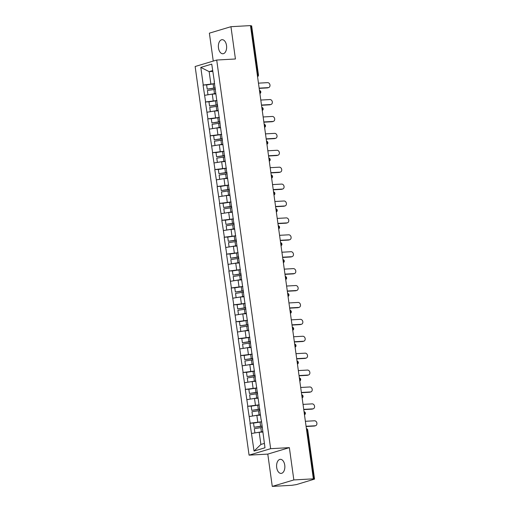 <?xml version="1.0" encoding="UTF-8"?>
<svg xmlns="http://www.w3.org/2000/svg" width="512" height="512" viewBox="0 0 512 512"><rect width="100%" height="100%" fill="white"/><g stroke="black" fill="none" stroke-linecap="round" stroke-linejoin="round"><path stroke-width="0.77" d="M276.698 467.578A7.046 4.128 86.8 0 1 280.333 459.328A7.046 4.128 86.8 0 1 284.749 465.158A7.046 4.128 86.8 0 1 281.12 473.402A7.046 4.128 86.8 0 1 276.698 467.578M218.47 47.93A7.046 4.128 86.8 0 1 222.099 39.686A7.046 4.128 86.8 0 1 226.522 45.517A7.046 4.128 86.8 0 1 222.886 53.76A7.046 4.128 86.8 0 1 218.47 47.93M272.269 486.4L293.843 479.936L289.363 447.635L267.789 454.106L272.269 486.4L291.789 485.306L296.442 484.589L314.541 479.098L312.416 479.123L313.363 478.842L250.47 25.6L230.95 26.694L209.376 33.158L213.254 61.075M267.789 454.106L249.069 455.149L195.142 66.502L216.71 60.032L270.643 448.685L249.069 455.149M262.803 432.058L259.194 432.262L260.89 444.454L254.042 451.066L264.979 447.782L261.325 419.987M254.042 451.066L249.978 423.213L254.221 422.976M261.568 421.754L249.978 423.213M250.17 423.155L247.629 406.304L251.878 406.067M259.219 404.845L247.629 406.304M247.821 406.246L245.286 389.395L249.53 389.158M256.877 387.936L245.286 389.395M245.472 389.344L242.938 372.493L247.187 372.256M254.528 371.027L242.938 372.493M243.13 372.435L240.595 355.584L244.838 355.347M252.179 354.125L240.595 355.584M240.781 355.526L238.246 338.675L242.49 338.438M249.837 337.216L238.246 338.675M238.438 338.618L235.904 321.766L240.147 321.53M247.488 320.307L235.904 321.766M236.09 321.715L233.555 304.864L237.798 304.627M245.146 303.398L233.555 304.864M233.747 304.806L231.206 287.955L235.456 287.718M242.797 286.496L231.206 287.955M231.398 287.898L228.864 271.046L233.107 270.81M240.454 269.587L228.864 271.046M229.05 270.989L226.515 254.144L230.765 253.901M238.106 252.678L226.515 254.144M226.707 254.086L224.173 237.235L228.416 236.998M235.757 235.776L224.173 237.235M224.358 237.178L221.824 220.326L226.067 220.09M233.414 218.867L221.824 220.326M222.016 220.269L219.482 203.418L223.725 203.181M231.066 201.958L219.482 203.418M219.667 203.36L217.133 186.515L221.376 186.272M228.723 185.05L217.133 186.515M217.325 186.458L214.784 169.606L219.034 169.37M226.374 168.147L214.784 169.606M214.976 169.549L212.442 152.698L216.685 152.461M224.032 151.238L212.442 152.698M212.627 152.64L210.093 135.789L214.342 135.552M221.683 134.33L210.093 135.789M210.285 135.731L207.75 118.886L211.994 118.643M219.334 117.421L207.75 118.886M207.936 118.829L205.402 101.978L209.645 101.741M216.992 100.518L205.402 101.978M205.594 101.92L203.059 85.069L207.302 84.832M214.643 83.61L203.059 85.069M203.245 85.011L200.8 67.398L211.744 64.122L214.4 81.843M261.107 419.878L214.189 81.734M260.454 415.149L256.851 415.354L257.766 421.965M256.851 415.354L249.248 416.544M258.106 398.246L254.502 398.445L255.424 405.056M254.502 398.445L246.906 399.635M255.763 381.338L252.16 381.536L253.075 388.147M252.16 381.536L244.557 382.733M253.414 364.429L249.811 364.634L250.733 371.245M249.811 364.634L242.208 365.824M251.072 347.52L247.469 347.725L248.384 354.336M247.469 347.725L239.866 348.915M248.723 330.618L245.12 330.816L246.035 337.427M245.12 330.816L237.517 332.006M246.381 313.709L242.771 313.907L243.693 320.518M242.771 313.907L235.174 315.104M244.032 296.8L240.429 297.005L241.344 303.616M240.429 297.005L232.826 298.195M241.683 279.891L238.08 280.096L239.002 286.707M238.08 280.096L230.483 281.286M239.341 262.989L235.738 263.187L236.653 269.798M235.738 263.187L228.134 264.378M236.992 246.08L233.389 246.278L234.31 252.89M233.389 246.278L225.786 247.475M234.65 229.171L231.046 229.376L231.962 235.987M231.046 229.376L223.443 230.566M232.301 212.262L228.698 212.467L229.613 219.078M228.698 212.467L221.094 213.658M229.958 195.36L226.349 195.558L227.27 202.17M226.349 195.558L218.752 196.749M227.61 178.451L224.006 178.65L224.922 185.261M224.006 178.65L216.403 179.846M225.261 161.542L221.658 161.747L222.579 168.358M221.658 161.747L214.061 162.938M222.918 144.64L219.315 144.838L220.23 151.45M219.315 144.838L211.712 146.029M220.57 127.731L216.966 127.93L217.888 134.541M216.966 127.93L209.363 129.12M218.227 110.822L214.624 111.027L215.539 117.638M214.624 111.027L207.021 112.218M215.878 93.914L212.275 94.118L213.19 100.73M212.275 94.118L204.672 95.309M257.312 74.925L257.766 74.899L250.95 25.805L250.502 25.83M250.95 25.805L251.648 25.856L258.458 74.957L257.766 74.899A1.651 0.966 86.8 0 1 257.517 76.403M212.755 71.424L209.152 71.629L210.848 83.821M212.64 70.586L209.152 71.629L200.8 67.398M293.843 479.936L313.363 478.842M289.363 447.635L270.643 448.685M216.71 60.032L235.43 58.989L230.95 26.694M260.89 444.454L264.378 443.405M259.194 432.262L251.597 433.453M215.846 93.69A7.379 0.832 172.1 0 0 214.707 93.85L213.382 94.054M215.264 88.083A7.379 0.832 172.1 0 0 213.933 88.269L207.194 89.107L206.618 84.934L213.133 83.942L213.715 88.115L207.194 89.107M268.659 87.558L267.712 87.846A2.534 2.035 -106.7 0 1 267.334 87.91L268.275 87.629A2.534 2.035 73.3 0 0 268.659 87.558A2.534 2.035 73.3 0 0 269.939 84.787A2.534 2.035 73.3 0 0 267.584 82.643L258.458 83.155M214.662 83.725A9.03 1.018 172.1 0 0 213.133 83.942M215.238 87.898A9.03 1.018 172.1 0 0 213.715 88.115M215.821 93.504A9.03 1.018 172.1 0 0 214.49 93.696L208.09 94.771M215.437 89.306A9.03 1.018 172.1 0 0 213.907 89.523L207.392 90.515L207.968 94.688M268.275 87.629L259.149 88.141M267.334 87.91L259.181 88.365M218.195 110.598A7.379 0.832 172.1 0 0 217.056 110.758L215.725 110.963M217.613 104.992A7.379 0.832 172.1 0 0 216.282 105.178L209.542 106.016L208.96 101.843L215.482 100.851L216.058 105.024L209.542 106.016M271.002 104.467L270.061 104.749A2.534 2.035 -106.7 0 1 269.677 104.819L270.624 104.538A2.534 2.035 73.3 0 0 271.002 104.467A2.534 2.035 73.3 0 0 272.282 101.69A2.534 2.035 73.3 0 0 269.926 99.552L260.8 100.058M217.005 100.634A9.03 1.018 172.1 0 0 215.482 100.851M217.587 104.806A9.03 1.018 172.1 0 0 216.058 105.024M218.17 110.413A9.03 1.018 172.1 0 0 216.832 110.605L210.432 111.68M217.779 106.214A9.03 1.018 172.1 0 0 216.256 106.432L209.734 107.424L210.317 111.597M270.624 104.538L261.491 105.043M269.677 104.819L261.523 105.274M220.538 127.501A7.379 0.832 172.1 0 0 219.398 127.667L218.074 127.872M219.955 121.894A7.379 0.832 172.1 0 0 218.624 122.086L211.885 122.925L211.309 118.752L217.83 117.754L218.406 121.926L211.885 122.925M273.35 121.376L272.403 121.658A2.534 2.035 -106.7 0 1 272.026 121.728L272.966 121.44A2.534 2.035 73.3 0 0 273.35 121.376A2.534 2.035 73.3 0 0 274.63 118.598A2.534 2.035 73.3 0 0 272.275 116.454L263.149 116.966M219.354 117.536A9.03 1.018 172.1 0 0 217.83 117.754M219.93 121.709A9.03 1.018 172.1 0 0 218.406 121.926M220.512 127.322A9.03 1.018 172.1 0 0 219.181 127.514L212.781 128.589M220.128 123.123A9.03 1.018 172.1 0 0 218.605 123.341L212.083 124.333L212.659 128.506M272.966 121.44L263.84 121.952M272.026 121.728L263.872 122.182M222.886 144.41A7.379 0.832 172.1 0 0 221.747 144.576L220.416 144.774M222.304 138.803A7.379 0.832 172.1 0 0 220.973 138.995L214.234 139.834L213.658 135.661L220.173 134.662L220.755 138.835L214.234 139.834M275.693 138.285L274.752 138.566A2.534 2.035 -106.7 0 1 274.368 138.63L275.315 138.349A2.534 2.035 73.3 0 0 275.693 138.285A2.534 2.035 73.3 0 0 276.973 135.507A2.534 2.035 73.3 0 0 274.624 133.363L265.491 133.875M221.702 134.445A9.03 1.018 172.1 0 0 220.173 134.662M222.278 138.618A9.03 1.018 172.1 0 0 220.755 138.835M222.861 144.224A9.03 1.018 172.1 0 0 221.53 144.416L215.123 145.498M222.477 140.026A9.03 1.018 172.1 0 0 220.947 140.243L214.432 141.242L215.008 145.414M275.315 138.349L266.189 138.861M274.368 138.63L266.221 139.085M225.229 161.318A7.379 0.832 172.1 0 0 224.09 161.478L222.765 161.683M224.653 155.712A7.379 0.832 172.1 0 0 223.315 155.898L216.582 156.736L216 152.563L222.522 151.571L223.098 155.744L216.582 156.736M278.042 155.187L277.094 155.475A2.534 2.035 -106.7 0 1 276.717 155.539L277.658 155.258A2.534 2.035 73.3 0 0 278.042 155.187A2.534 2.035 73.3 0 0 279.322 152.416A2.534 2.035 73.3 0 0 276.966 150.272L267.84 150.784M224.045 151.354A9.03 1.018 172.1 0 0 222.522 151.571M224.627 155.526A9.03 1.018 172.1 0 0 223.098 155.744M225.203 161.133A9.03 1.018 172.1 0 0 223.872 161.325L217.472 162.4M224.819 156.934A9.03 1.018 172.1 0 0 223.296 157.152L216.774 158.144L217.357 162.317M277.658 155.258L268.531 155.77M276.717 155.539L268.563 155.994M227.578 178.227A7.379 0.832 172.1 0 0 226.438 178.387L225.114 178.592M226.995 172.621A7.379 0.832 172.1 0 0 225.664 172.806L218.925 173.645L218.349 169.472L224.864 168.48L225.446 172.653L218.925 173.645M280.384 172.096L279.443 172.378A2.534 2.035 -106.7 0 1 279.059 172.448L280.006 172.166A2.534 2.035 73.3 0 0 280.384 172.096A2.534 2.035 73.3 0 0 281.67 169.318A2.534 2.035 73.3 0 0 279.315 167.181L270.189 167.686M226.394 168.262A9.03 1.018 172.1 0 0 224.864 168.48M226.97 172.435A9.03 1.018 172.1 0 0 225.446 172.653M227.552 178.042A9.03 1.018 172.1 0 0 226.221 178.234L219.814 179.309M227.168 173.843A9.03 1.018 172.1 0 0 225.638 174.061L219.123 175.053L219.699 179.226M280.006 172.166L270.88 172.672M279.059 172.448L270.912 172.902M229.926 195.13A7.379 0.832 172.1 0 0 228.787 195.296L227.456 195.501M229.344 189.523A7.379 0.832 172.1 0 0 228.013 189.715L221.274 190.554L220.691 186.381L227.213 185.382L227.789 189.555L221.274 190.554M282.733 189.005L281.792 189.286A2.534 2.035 -106.7 0 1 281.408 189.357L282.349 189.069A2.534 2.035 73.3 0 0 282.733 189.005A2.534 2.035 73.3 0 0 284.013 186.227A2.534 2.035 73.3 0 0 281.658 184.083L272.531 184.595M228.736 185.165A9.03 1.018 172.1 0 0 227.213 185.382M229.318 189.338A9.03 1.018 172.1 0 0 227.789 189.555M229.901 194.95A9.03 1.018 172.1 0 0 228.563 195.142L222.163 196.218M229.51 190.752A9.03 1.018 172.1 0 0 227.987 190.97L221.466 191.962L222.048 196.134M282.349 189.069L273.222 189.581M281.408 189.357L273.254 189.811M232.269 212.038A7.379 0.832 172.1 0 0 231.13 212.205L229.805 212.403M231.686 206.432A7.379 0.832 172.1 0 0 230.355 206.624L223.616 207.462L223.04 203.29L229.555 202.291L230.138 206.464L223.616 207.462M285.082 205.914L284.134 206.195A2.534 2.035 -106.7 0 1 283.757 206.259L284.698 205.978A2.534 2.035 73.3 0 0 285.082 205.914A2.534 2.035 73.3 0 0 286.362 203.136A2.534 2.035 73.3 0 0 284.006 200.992L274.88 201.504M231.085 202.074A9.03 1.018 172.1 0 0 229.555 202.291M231.661 206.246A9.03 1.018 172.1 0 0 230.138 206.464M232.243 211.853A9.03 1.018 172.1 0 0 230.912 212.045L224.512 213.126M231.859 207.654A9.03 1.018 172.1 0 0 230.33 207.872L223.814 208.87L224.39 213.043M284.698 205.978L275.571 206.49M283.757 206.259L275.603 206.714M234.618 228.947A7.379 0.832 172.1 0 0 233.478 229.107L232.147 229.312M234.035 223.341A7.379 0.832 172.1 0 0 232.704 223.526L225.965 224.365L225.382 220.192L231.904 219.2L232.48 223.373L225.965 224.365M287.424 222.816L286.483 223.104A2.534 2.035 -106.7 0 1 286.099 223.168L287.046 222.886A2.534 2.035 73.3 0 0 287.424 222.816A2.534 2.035 73.3 0 0 288.704 220.045A2.534 2.035 73.3 0 0 286.349 217.901L277.222 218.413M233.427 218.982A9.03 1.018 172.1 0 0 231.904 219.2M234.01 223.155A9.03 1.018 172.1 0 0 232.48 223.373M234.592 228.762A9.03 1.018 172.1 0 0 233.254 228.954L226.854 230.029M234.202 224.563A9.03 1.018 172.1 0 0 232.678 224.781L226.157 225.773L226.739 229.946M287.046 222.886L277.914 223.398M286.099 223.168L277.946 223.622M236.96 245.856A7.379 0.832 172.1 0 0 235.821 246.016L234.496 246.221M236.378 240.243A7.379 0.832 172.1 0 0 235.046 240.435L228.307 241.274L227.731 237.101L234.253 236.109L234.829 240.282L228.307 241.274M289.773 239.725L288.826 240.006A2.534 2.035 -106.7 0 1 288.448 240.077L289.389 239.795A2.534 2.035 73.3 0 0 289.773 239.725A2.534 2.035 73.3 0 0 291.053 236.947A2.534 2.035 73.3 0 0 288.698 234.81L279.571 235.315M235.776 235.891A9.03 1.018 172.1 0 0 234.253 236.109M236.352 240.064A9.03 1.018 172.1 0 0 234.829 240.282M236.934 245.67A9.03 1.018 172.1 0 0 235.603 245.862L229.203 246.938M236.55 241.472A9.03 1.018 172.1 0 0 235.027 241.69L228.506 242.682L229.082 246.854M289.389 239.795L280.262 240.301M288.448 240.077L280.294 240.531M239.309 262.758A7.379 0.832 172.1 0 0 238.17 262.925L236.838 263.13M238.726 257.152A7.379 0.832 172.1 0 0 237.395 257.344L230.656 258.182L230.08 254.01L236.595 253.011L237.178 257.184L230.656 258.182M292.115 256.634L291.174 256.915A2.534 2.035 -106.7 0 1 290.79 256.979L291.738 256.698A2.534 2.035 73.3 0 0 292.115 256.634A2.534 2.035 73.3 0 0 293.395 253.856A2.534 2.035 73.3 0 0 291.046 251.712L281.914 252.224M238.125 252.794A9.03 1.018 172.1 0 0 236.595 253.011M238.701 256.966A9.03 1.018 172.1 0 0 237.178 257.184M239.283 262.579A9.03 1.018 172.1 0 0 237.952 262.765L231.546 263.846M238.899 258.381A9.03 1.018 172.1 0 0 237.37 258.598L230.854 259.59L231.43 263.763M291.738 256.698L282.611 257.21M290.79 256.979L282.643 257.44M241.651 279.667A7.379 0.832 172.1 0 0 240.512 279.834L239.187 280.032M241.075 274.061A7.379 0.832 172.1 0 0 239.738 274.253L233.005 275.085L232.422 270.918L238.944 269.92L239.52 274.093L233.005 275.085M294.464 273.542L293.523 273.824A2.534 2.035 -106.7 0 1 293.139 273.888L294.08 273.606A2.534 2.035 73.3 0 0 294.464 273.542A2.534 2.035 73.3 0 0 295.744 270.765A2.534 2.035 73.3 0 0 293.389 268.621L284.262 269.133M240.467 269.702A9.03 1.018 172.1 0 0 238.944 269.92M241.05 273.875A9.03 1.018 172.1 0 0 239.52 274.093M241.626 279.482A9.03 1.018 172.1 0 0 240.294 279.674L233.894 280.755M241.242 275.283A9.03 1.018 172.1 0 0 239.718 275.501L233.197 276.499L233.779 280.672M294.08 273.606L284.954 274.118M293.139 273.888L284.986 274.342M244 296.576A7.379 0.832 172.1 0 0 242.861 296.736L241.536 296.941M243.418 290.97A7.379 0.832 172.1 0 0 242.086 291.155L235.347 291.994L234.771 287.821L241.286 286.829L241.869 291.002L235.347 291.994M296.806 290.445L295.866 290.733A2.534 2.035 -106.7 0 1 295.482 290.797L296.429 290.515A2.534 2.035 73.3 0 0 296.806 290.445A2.534 2.035 73.3 0 0 298.093 287.667A2.534 2.035 73.3 0 0 295.738 285.53L286.611 286.042M242.816 286.611A9.03 1.018 172.1 0 0 241.286 286.829M243.392 290.784A9.03 1.018 172.1 0 0 241.869 291.002M243.974 296.39A9.03 1.018 172.1 0 0 242.643 296.582L236.237 297.658M243.59 292.192A9.03 1.018 172.1 0 0 242.061 292.41L235.546 293.402L236.122 297.574M296.429 290.515L287.302 291.027M295.482 290.797L287.334 291.251M246.349 313.485A7.379 0.832 172.1 0 0 245.21 313.645L243.878 313.85M245.766 307.872A7.379 0.832 172.1 0 0 244.435 308.064L237.696 308.902L237.114 304.73L243.635 303.738L244.211 307.91L237.696 308.902M299.155 307.354L298.214 307.635A2.534 2.035 -106.7 0 1 297.83 307.706L298.771 307.424A2.534 2.035 73.3 0 0 299.155 307.354A2.534 2.035 73.3 0 0 300.435 304.576A2.534 2.035 73.3 0 0 298.08 302.438L288.954 302.944M245.158 303.52A9.03 1.018 172.1 0 0 243.635 303.738M245.741 307.693A9.03 1.018 172.1 0 0 244.211 307.91M246.323 313.299A9.03 1.018 172.1 0 0 244.986 313.491L238.586 314.566M245.933 309.101A9.03 1.018 172.1 0 0 244.41 309.318L237.888 310.31L238.47 314.483M298.771 307.424L289.645 307.93M297.83 307.706L289.677 308.16M248.691 330.387A7.379 0.832 172.1 0 0 247.552 330.554L246.227 330.758M248.109 324.781A7.379 0.832 172.1 0 0 246.778 324.973L240.038 325.811L239.462 321.638L245.978 320.64L246.56 324.813L240.038 325.811M301.504 324.262L300.557 324.544A2.534 2.035 -106.7 0 1 300.179 324.608L301.12 324.326A2.534 2.035 73.3 0 0 301.504 324.262A2.534 2.035 73.3 0 0 302.784 321.485A2.534 2.035 73.3 0 0 300.429 319.341L291.302 319.853M247.507 320.422A9.03 1.018 172.1 0 0 245.978 320.64M248.083 324.595A9.03 1.018 172.1 0 0 246.56 324.813M248.666 330.202A9.03 1.018 172.1 0 0 247.334 330.394L240.934 331.475M248.282 326.003A9.03 1.018 172.1 0 0 246.752 326.221L240.237 327.219L240.813 331.392M301.12 324.326L291.994 324.838M300.179 324.608L292.026 325.069M251.04 347.296A7.379 0.832 172.1 0 0 249.901 347.462L248.57 347.661M250.458 341.69A7.379 0.832 172.1 0 0 249.126 341.882L242.387 342.714L241.805 338.541L248.326 337.549L248.902 341.722L242.387 342.714M303.846 341.171L302.906 341.453A2.534 2.035 -106.7 0 1 302.522 341.517L303.469 341.235A2.534 2.035 73.3 0 0 303.846 341.171A2.534 2.035 73.3 0 0 305.126 338.394A2.534 2.035 73.3 0 0 302.778 336.25L293.645 336.762M249.85 337.331A9.03 1.018 172.1 0 0 248.326 337.549M250.432 341.504A9.03 1.018 172.1 0 0 248.902 341.722M251.014 347.11A9.03 1.018 172.1 0 0 249.677 347.302L243.277 348.384M250.624 342.912A9.03 1.018 172.1 0 0 249.101 343.13L242.579 344.128L243.162 348.301M303.469 341.235L294.336 341.747M302.522 341.517L294.368 341.971M253.382 364.205A7.379 0.832 172.1 0 0 252.243 364.365L250.918 364.57M252.8 358.598A7.379 0.832 172.1 0 0 251.469 358.784L244.73 359.622L244.154 355.45L250.675 354.458L251.251 358.63L244.73 359.622M306.195 358.074L305.248 358.362A2.534 2.035 -106.7 0 1 304.87 358.426L305.811 358.144A2.534 2.035 73.3 0 0 306.195 358.074A2.534 2.035 73.3 0 0 307.475 355.296A2.534 2.035 73.3 0 0 305.12 353.158L295.994 353.67M252.198 354.24A9.03 1.018 172.1 0 0 250.675 354.458M252.774 358.413A9.03 1.018 172.1 0 0 251.251 358.63M253.357 364.019A9.03 1.018 172.1 0 0 252.026 364.211L245.626 365.286M252.973 359.821A9.03 1.018 172.1 0 0 251.45 360.038L244.928 361.03L245.504 365.203M305.811 358.144L296.685 358.65M304.87 358.426L296.717 358.88M255.731 381.114A7.379 0.832 172.1 0 0 254.592 381.274L253.261 381.478M255.149 375.501A7.379 0.832 172.1 0 0 253.818 375.693L247.078 376.531L246.502 372.358L253.018 371.366L253.6 375.539L247.078 376.531M308.538 374.982L307.597 375.264A2.534 2.035 -106.7 0 1 307.213 375.334L308.16 375.046A2.534 2.035 73.3 0 0 308.538 374.982A2.534 2.035 73.3 0 0 309.818 372.205A2.534 2.035 73.3 0 0 307.469 370.067L298.336 370.573M254.547 371.149A9.03 1.018 172.1 0 0 253.018 371.366M255.123 375.322A9.03 1.018 172.1 0 0 253.6 375.539M255.706 380.928A9.03 1.018 172.1 0 0 254.374 381.12L247.968 382.195M255.322 376.73A9.03 1.018 172.1 0 0 253.792 376.947L247.277 377.939L247.853 382.112M308.16 375.046L299.034 375.558M307.213 375.334L299.066 375.789M258.074 398.016A7.379 0.832 172.1 0 0 256.934 398.182L255.61 398.381M257.498 392.41A7.379 0.832 172.1 0 0 256.16 392.602L249.427 393.44L248.845 389.267L255.366 388.269L255.942 392.442L249.427 393.44M310.886 391.891L309.946 392.173A2.534 2.035 -106.7 0 1 309.562 392.237L310.502 391.955A2.534 2.035 73.3 0 0 310.886 391.891A2.534 2.035 73.3 0 0 312.166 389.114A2.534 2.035 73.3 0 0 309.811 386.97L300.685 387.482M256.89 388.051A9.03 1.018 172.1 0 0 255.366 388.269M257.472 392.224A9.03 1.018 172.1 0 0 255.942 392.442M258.048 397.83A9.03 1.018 172.1 0 0 256.717 398.022L250.317 399.104M257.664 393.632A9.03 1.018 172.1 0 0 256.141 393.85L249.619 394.848L250.202 399.021M310.502 391.955L301.376 392.467M309.562 392.237L301.408 392.698M260.422 414.925A7.379 0.832 172.1 0 0 259.283 415.091L257.958 415.29M259.84 409.318A7.379 0.832 172.1 0 0 258.509 409.504L251.77 410.342L251.194 406.17L257.709 405.178L258.291 409.35L251.77 410.342M313.229 408.8L312.288 409.082A2.534 2.035 -106.7 0 1 311.904 409.146L312.851 408.864A2.534 2.035 73.3 0 0 313.229 408.8A2.534 2.035 73.3 0 0 314.515 406.022A2.534 2.035 73.3 0 0 312.16 403.878L303.034 404.39M259.238 404.96A9.03 1.018 172.1 0 0 257.709 405.178M259.814 409.133A9.03 1.018 172.1 0 0 258.291 409.35M260.397 414.739A9.03 1.018 172.1 0 0 259.066 414.931L252.659 416.013M260.013 410.541A9.03 1.018 172.1 0 0 258.483 410.758L251.968 411.757L252.544 415.93M312.851 408.864L303.725 409.376M311.904 409.146L303.757 409.6M262.771 431.834A7.379 0.832 172.1 0 0 261.632 431.994L260.301 432.198M262.189 426.227A7.379 0.832 172.1 0 0 260.858 426.413L254.118 427.251L253.536 423.078L260.058 422.086L260.634 426.259L254.118 427.251M315.578 425.702L314.637 425.984A2.534 2.035 -106.7 0 1 314.253 426.054L315.194 425.773A2.534 2.035 73.3 0 0 315.578 425.702A2.534 2.035 73.3 0 0 316.858 422.925A2.534 2.035 73.3 0 0 314.502 420.787L305.376 421.293M261.581 421.869A9.03 1.018 172.1 0 0 260.058 422.086M262.163 426.042A9.03 1.018 172.1 0 0 260.634 426.259M262.746 431.648A9.03 1.018 172.1 0 0 261.408 431.84L255.008 432.915M262.355 427.45A9.03 1.018 172.1 0 0 260.832 427.667L254.31 428.659L254.893 432.832M315.194 425.773L306.067 426.278M314.253 426.054L306.099 426.509M313.843 479.046L307.034 429.952L306.579 429.971M314.541 479.098L307.725 430.003L307.034 429.952A1.651 0.966 -93.2 0 0 306.406 428.71M259.866 93.306A1.651 0.966 86.8 0 0 260.109 91.808A1.651 0.966 -93.2 0 0 259.482 90.566M262.214 110.214A1.651 0.966 86.8 0 0 262.458 108.71A1.651 0.966 -93.2 0 0 261.83 107.475M264.557 127.123A1.651 0.966 86.8 0 0 264.806 125.619A1.651 0.966 -93.2 0 0 264.179 124.378M266.906 144.032A1.651 0.966 86.8 0 0 267.149 142.528A1.651 0.966 -93.2 0 0 266.522 141.286M269.248 160.934A1.651 0.966 86.8 0 0 269.498 159.437A1.651 0.966 -93.2 0 0 268.87 158.195M271.597 177.843A1.651 0.966 86.8 0 0 271.84 176.339A1.651 0.966 -93.2 0 0 271.213 175.104M273.939 194.752A1.651 0.966 86.8 0 0 274.189 193.248A1.651 0.966 -93.2 0 0 273.562 192.006M276.288 211.661A1.651 0.966 86.8 0 0 276.531 210.157A1.651 0.966 -93.2 0 0 275.904 208.915M278.637 228.563A1.651 0.966 86.8 0 0 278.88 227.066A1.651 0.966 -93.2 0 0 278.253 225.824M280.979 245.472A1.651 0.966 86.8 0 0 281.229 243.968A1.651 0.966 -93.2 0 0 280.602 242.733M283.328 262.381A1.651 0.966 86.8 0 0 283.571 260.877A1.651 0.966 -93.2 0 0 282.944 259.635M285.67 279.29A1.651 0.966 86.8 0 0 285.92 277.786A1.651 0.966 -93.2 0 0 285.293 276.544M288.019 296.192A1.651 0.966 86.8 0 0 288.262 294.694A1.651 0.966 -93.2 0 0 287.635 293.453M290.362 313.101A1.651 0.966 86.8 0 0 290.611 311.597A1.651 0.966 -93.2 0 0 289.984 310.362M292.71 330.01A1.651 0.966 86.8 0 0 292.954 328.506A1.651 0.966 -93.2 0 0 292.333 327.264M295.059 346.918A1.651 0.966 86.8 0 0 295.302 345.414A1.651 0.966 -93.2 0 0 294.675 344.173M297.402 363.821A1.651 0.966 86.8 0 0 297.651 362.323A1.651 0.966 -93.2 0 0 297.024 361.082M299.75 380.73A1.651 0.966 86.8 0 0 299.994 379.226A1.651 0.966 -93.2 0 0 299.366 377.99M302.093 397.638A1.651 0.966 86.8 0 0 302.342 396.134A1.651 0.966 -93.2 0 0 301.715 394.893M304.442 414.541A1.651 0.966 86.8 0 0 304.685 413.043A1.651 0.966 -93.2 0 0 304.058 411.802M213.907 89.523L214.49 93.696M216.256 106.432L216.832 110.605M218.605 123.341L219.181 127.514M220.947 140.243L221.53 144.416M223.296 157.152L223.872 161.325M225.638 174.061L226.221 178.234M227.987 190.97L228.563 195.142M230.33 207.872L230.912 212.045M232.678 224.781L233.254 228.954M235.027 241.69L235.603 245.862M237.37 258.598L237.952 262.765M239.718 275.501L240.294 279.674M242.061 292.41L242.643 296.582M244.41 309.318L244.986 313.491M246.752 326.221L247.334 330.394M249.101 343.13L249.677 347.302M251.45 360.038L252.026 364.211M253.792 376.947L254.374 381.12M256.141 393.85L256.717 398.022M258.483 410.758L259.066 414.931M260.832 427.667L261.408 431.84M257.555 76.659A1.651 1.651 0 0 0 258.458 74.957M259.904 93.568A1.651 1.651 0 0 0 259.469 90.464M262.246 110.477A1.651 1.651 0 0 0 261.818 107.373M264.595 127.386A1.651 1.651 0 0 0 264.16 124.282M266.938 144.288A1.651 1.651 0 0 0 266.509 141.184M269.286 161.197A1.651 1.651 0 0 0 268.858 158.093M271.629 178.106A1.651 1.651 0 0 0 271.2 175.002M273.978 195.014A1.651 1.651 0 0 0 273.549 191.91M276.326 211.917A1.651 1.651 0 0 0 275.891 208.813M278.669 228.826A1.651 1.651 0 0 0 278.24 225.722M281.018 245.734A1.651 1.651 0 0 0 280.582 242.63M283.36 262.643A1.651 1.651 0 0 0 282.931 259.539M285.709 279.546A1.651 1.651 0 0 0 285.28 276.442M288.051 296.454A1.651 1.651 0 0 0 287.622 293.35M290.4 313.363A1.651 1.651 0 0 0 289.971 310.259M292.749 330.272A1.651 1.651 0 0 0 292.314 327.168M295.091 347.174A1.651 1.651 0 0 0 294.662 344.07M297.44 364.083A1.651 1.651 0 0 0 297.005 360.979M299.782 380.992A1.651 1.651 0 0 0 299.354 377.888M302.131 397.901A1.651 1.651 0 0 0 301.702 394.797M304.474 414.803A1.651 1.651 0 0 0 304.045 411.699M307.725 430.003A1.651 1.651 0 0 0 306.394 428.608"/></g></svg>
